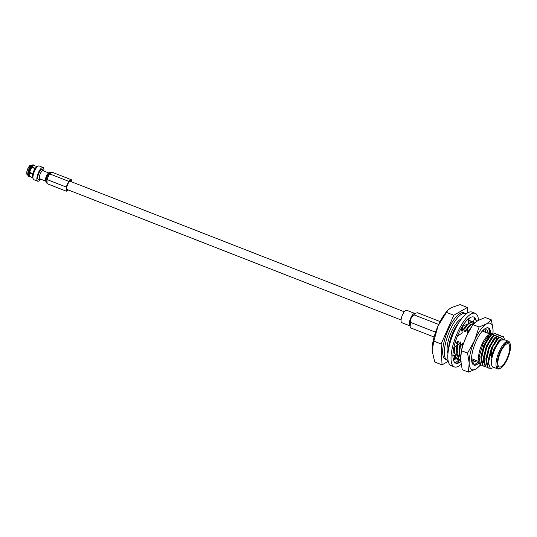 <?xml version="1.0" encoding="UTF-8"?>
<svg xmlns="http://www.w3.org/2000/svg" width="537" height="537" viewBox="0 0 537 537"><rect width="100%" height="100%" fill="white"/><g stroke="black" fill="none" stroke-linecap="round" stroke-linejoin="round"><path stroke-width="0.81" d="M30.2 176.747L29.757 176.801A6.249 2.101 -68.7 0 1 29.367 176.754A6.249 2.101 -68.7 0 1 29.253 176.7L29.918 176.619A5.934 1.994 -68.7 0 0 30.032 176.68A5.934 1.994 -68.7 0 0 30.159 176.713M29.253 176.7L28.327 176.002M29.716 176.438L29.032 176.498A6.249 2.101 -68.7 0 1 28.877 172.854L29.569 172.961A5.934 1.994 -68.7 0 0 29.716 176.438L32.495 177.559A5.934 1.994 111.3 0 0 32.596 177.653L29.918 176.619M28.515 176.29A6.249 2.101 -68.7 0 1 28.36 172.686L27.951 172.377A5.934 1.994 -68.7 0 0 28.099 175.794L29.032 176.498M28.877 172.854L28.36 172.686L28.756 172.464L32.596 173.706M28.756 172.464L27.951 172.377M34.663 165.859L33.75 165.188M34.026 165.174L34.462 165.678A5.934 1.994 -68.7 0 0 34.348 165.624A5.934 1.994 -68.7 0 0 32.207 166.973L31.67 166.53A6.249 2.101 -68.7 0 1 33.918 165.114A6.249 2.101 -68.7 0 1 34.026 165.174M34.2 168.262L30.643 166.725L31.173 166.309A6.249 2.101 -68.7 0 1 33.019 164.872A6.249 2.101 -68.7 0 1 33.408 164.919A6.249 2.101 -68.7 0 1 33.509 164.966M31.2 166.92L31.173 166.309L31.67 166.53M30.622 166.316A5.934 1.994 -68.7 0 1 32.381 164.953L33.019 164.872M47.397 178.506A5.813 1.953 -68.7 0 1 49.021 174.82M49.954 173.532A5.813 1.953 -68.7 0 1 51.693 172.531M47.102 182.949A5.813 1.953 -68.7 0 1 46.981 180.264M47.108 183.218L46.719 183.063A5.813 1.953 -68.7 0 1 46.209 182.452A5.813 1.953 -68.7 0 1 46.336 179.083A5.813 1.953 -68.7 0 1 50.156 172.337A5.813 1.953 -68.7 0 1 50.948 172.236L51.7 172.525M46.209 182.452L45.585 180.754A4.363 1.463 -68.7 0 1 45.685 178.23A4.363 1.463 -68.7 0 1 48.552 173.169L50.156 172.337M45.719 181.117L39.845 178.821A4.363 1.463 -68.7 0 1 39.563 175.834A4.363 1.463 -68.7 0 1 43.02 170.699L48.894 172.995M40.1 178.922L39.114 179.425A5.558 1.866 -68.7 0 1 37.999 175.72A5.558 1.866 -68.7 0 1 40.544 170.263A5.558 1.866 -68.7 0 1 42.893 169.759L43.269 170.8M40.658 179.136A7.37 2.477 -68.7 0 1 37.704 181.211A7.37 2.477 -68.7 0 1 37.221 176.17A7.37 2.477 -68.7 0 1 43.061 167.49A7.37 2.477 -68.7 0 1 43.826 171.014M37.704 181.211L33.811 179.694A7.37 2.477 -68.7 0 1 33.16 178.915A7.37 2.477 -68.7 0 1 33.328 174.646A7.37 2.477 -68.7 0 1 38.167 166.094A7.37 2.477 -68.7 0 1 39.167 165.967L43.061 167.49M33.16 178.915L32.656 177.519A6.175 2.074 -68.7 0 1 32.791 173.941A6.175 2.074 -68.7 0 1 36.852 166.779L38.167 166.094M32.207 166.973L34.845 168.168A5.934 1.994 111.3 0 0 34.663 168.417L31.837 167.484A5.934 1.994 -68.7 0 0 29.73 172.263L32.421 173.511A5.934 1.994 111.3 0 0 32.374 173.679A5.934 1.994 111.3 0 0 32.334 173.854L29.569 172.961M29.73 172.263L29.058 172.095A6.249 2.101 -68.7 0 1 31.26 167.094L31.837 167.484M31.26 167.094L30.206 166.893A5.934 1.994 -68.7 0 0 28.139 171.592L28.555 171.86A6.249 2.101 -68.7 0 1 30.737 166.92M28.555 171.86L29.058 172.095M28.515 172.357A5.249 1.765 -68.7 0 1 28.609 171.927A5.249 1.765 -68.7 0 1 28.615 171.887M71.475 181.795L71.387 179.761L68.689 181.311L66.165 187.03L66.346 191.192L68.414 190.004M70.83 181.54A4.538 1.524 111.3 0 0 70.515 181.244A4.538 1.524 111.3 0 0 67.447 184.923A4.538 1.524 111.3 0 0 67.212 189.702A4.538 1.524 111.3 0 0 67.649 189.702M71.387 179.761L52.17 172.256L49.471 173.807L46.954 179.519L47.128 183.688L66.346 191.192M49.471 173.807L68.689 181.311M46.954 179.519L66.165 187.03M440.112 321.576L417.538 312.756L414.128 313.514A6.672 2.242 111.3 0 0 410.375 318.864A6.672 2.242 111.3 0 0 409.509 325.341L410.839 327.953L434.071 337.028M414.893 313.199L413.946 314.823C411.349 316.763 410.234 319.3 410.597 322.415L410.093 326.603M414.557 313.339L406.67 310.258A6.672 2.242 111.3 0 0 402.159 315.655A6.672 2.242 111.3 0 0 401.817 322.683L409.704 325.764M435.574 332.168L410.597 322.415M438.682 324.482L413.946 314.823M460.598 359.367L459.242 354.225L460.055 346.607L463.022 342.968L462.834 345.613M460.585 358.998L459.672 351.191L460.363 346.727M470.17 329.188L467.512 332.953L467.673 328.214L470.284 324.966L474.869 322.69M459.497 359.421L458.558 358.891L456.752 353.252L456.866 350.097L457.558 345.633L460.524 341.995L460.055 346.607M467.982 328.335L470.331 325.368L474.802 322.75M460.605 359.669L458.873 359.011L457.175 350.218L457.873 345.754M467.673 328.214L464.706 331.853L465.176 327.234L467.391 324.408M468.371 323.428L472.58 321.784L473.862 322.663M457.007 358.447L454.94 356.206M454.309 353.205L454.571 347.432M465.492 327.362L467.975 324.247M468.351 323.865L472.896 321.905M458.35 358.689L456.376 358.031L455.134 356.004M454.631 353.453L454.953 347.083M465.176 327.234L462.209 330.879L462.686 326.261L463.149 325.603M468.506 320.797L469.593 320.69A19.909 6.692 111.3 0 1 470.117 320.824L471.365 321.69M462.995 326.382L463.653 325.462M468.492 321.032L470.399 320.931M495.503 346.298L499.799 339.975L495.503 346.298L491.315 357.454L491.885 350.03L493.147 345.875L498.007 338.29L502.397 336.102L503.303 336.612L504.216 338.411M488.636 368.127L487.784 367.65L486.166 362.643L486.26 359.944L488.542 350.023L490.966 345.022L495.819 337.437L500.216 335.249L501.162 336.061M493.456 345.996L498.316 338.417L502.713 336.229M490.214 368.301L488.099 367.771L486.576 360.065L488.851 350.144M490.966 345.022L495.51 337.317L500.216 335.249M486.139 367.154L485.287 366.677L483.676 361.669L483.763 358.971L486.045 349.043L488.469 344.049L493.328 336.464L497.718 334.276L498.665 335.088M487.495 367.362L485.602 366.798L484.079 359.092L486.354 349.171M488.469 344.049L493.013 336.343L497.718 334.276M483.642 366.18L482.797 365.704L481.179 360.696L481.273 357.991L483.548 348.07L483.864 348.191L485.972 343.076L490.831 335.491L495.228 333.302L496.168 334.115M484.998 366.388L483.105 365.825L481.582 358.112L483.864 348.191M485.972 343.076L490.516 335.37L495.228 333.302M495.067 333.249L495.966 334.168M496.618 336.699L496.611 339.183M481.145 365.207L480.347 364.771A17.419 5.853 111.3 0 1 479.051 361.81A17.419 5.853 111.3 0 1 479.071 357.286L480.608 364.851L482.508 365.415M462.223 347.714L463.33 343.089M461.498 350.433L463.022 342.968M467.512 332.953L470.674 328.181M459.242 354.225L459.289 349.829L460.833 342.116M467.203 332.826L471.56 326.751M459.35 355.662L458.981 349.708L460.524 341.995M465.022 331.973L470.284 324.966M456.752 353.252L457.349 345.143M457.524 344.324L458.343 341.136L457.705 344.566M457.262 343.982L458.027 341.015L458.343 341.136M464.706 331.853L468.593 326.261L470.983 324.301M456.853 354.688L456.484 348.735L456.953 345.466M462.525 331L467.787 323.992M454.255 352.279L454.315 347.734M462.209 330.879L466.807 324.576M454.201 353.118L453.946 348.305M462.384 326.295L462.84 325.69M457.658 344.895L457.558 345.633M455.698 340.847L455.504 341.807M462.686 326.261L461.283 328.141M456.611 343.13L458.027 341.015M455.363 357.065L454.617 356.602M453.107 353.064L453.06 352.708M508.512 341.27L503.961 339.491A14.835 4.987 111.3 0 0 496.611 345.868A14.835 4.987 111.3 0 0 491.53 360.884A14.835 4.987 111.3 0 0 493.167 367.127L497.712 368.906A14.835 4.987 -68.7 0 1 497.168 368.563A14.835 4.987 -68.7 0 1 498.819 352.393A14.835 4.987 -68.7 0 1 508.512 341.27A14.835 4.987 -68.7 0 1 509.056 341.613A14.835 4.987 -68.7 0 1 509.808 342.821L510.15 343.754A14.043 4.719 111.3 0 0 500.793 350.507A14.043 4.719 111.3 0 0 498.188 368.113A14.043 4.719 111.3 0 0 500.605 368.187A14.043 4.719 111.3 0 0 508.203 357.078A14.043 4.719 111.3 0 0 510.15 343.754M499.799 339.975L505.149 339.955M494.423 367.623L490.355 368.416L488.663 363.569L488.704 361.582L491.301 351.097A17.419 5.853 111.3 0 0 488.704 361.582M491.885 350.03L491.301 351.097M491.321 334.571A14.835 4.987 111.3 0 0 491.08 334.464A14.835 4.987 111.3 0 0 488.724 334.92M493.073 333.349L489.516 334.209L487.985 335.45A14.835 4.987 111.3 0 0 478.682 359.273L478.782 359.998M479.051 361.81L478.789 359.998M489.516 334.209L482.931 343.935L479.071 357.286M441.125 343.969L433.836 341.123L432.144 350.748L434.742 362.045L442.025 364.892L441.125 343.969L453.792 315.253L446.502 312.406L438.024 325.932L433.836 341.123M432.131 350.466L432.144 350.748A27.38 9.203 -68.7 0 1 432.131 350.466A27.38 9.203 -68.7 0 1 438.024 325.932A27.38 9.203 111.3 0 1 447.791 310.373L446.502 312.406M455.436 357.179L454.805 357.548M454.315 357.83L453.913 358.058M448.227 361.327L442.025 364.892M453.792 315.253L467.358 307.459L460.068 304.613L451.14 307.674L448.408 309.742M467.358 307.459L467.593 312.91M466.19 313.883A25.064 8.424 111.3 0 0 465.465 313.474L463.814 312.823A25.064 8.424 111.3 0 0 446.844 333.108A25.064 8.424 111.3 0 0 445.569 359.522L447.227 360.173A25.064 8.424 111.3 0 0 448.039 360.361M500.605 368.187L499.725 368.644A14.835 4.987 -68.7 0 1 497.712 368.906M454.987 329.792A17.197 5.779 111.3 0 0 450.583 341.069M458.987 322.489A19.285 6.478 111.3 0 0 448.576 349.144M461.464 318.891A19.285 6.478 111.3 0 0 450.308 334.464A19.285 6.478 111.3 0 0 447.959 353.474M465.465 313.474A25.064 8.424 111.3 0 0 448.496 333.752A25.064 8.424 111.3 0 0 447.227 360.173M508.794 344.056A12.445 4.182 111.3 0 0 508.338 343.767A12.445 4.182 111.3 0 0 499.913 353.836A12.445 4.182 111.3 0 0 499.282 366.952A12.445 4.182 111.3 0 0 507.411 357.615A12.445 4.182 111.3 0 0 508.794 344.056M487.784 336.618A12.445 4.182 -68.7 0 1 489.153 336.316M493.147 345.875L491.033 350.997M490.65 344.902L488.542 350.023M488.16 343.928L486.045 349.043M485.663 342.955L483.548 348.07M488.663 363.569L488.69 359.676L491.583 348.459L496.893 339.424L498.282 338.001M486.166 362.643L486.193 358.703L489.086 347.486L494.396 338.451L495.785 337.028M483.676 361.669L483.696 357.729L486.596 346.513L491.899 337.478L493.288 336.055M494.08 335.712L495.799 335.511L496.638 336.236M481.179 360.696L481.206 356.756L484.099 345.533L489.402 336.504L490.798 335.075M491.583 334.739L493.308 334.538L494.147 335.263M491.315 357.454L493.765 349.312L499.074 340.277L502.236 338.216M488.751 364.791L488.375 359.555L491.274 348.338L496.577 339.303L498.759 337.538M486.247 363.784L485.884 358.582L488.777 347.365L494.08 338.33L496.262 336.565M483.75 362.811L483.387 357.608L486.28 346.385L491.59 337.357L493.772 335.591M495.644 335.457L496.477 336.377M481.259 361.837L480.89 356.635L483.783 345.412L489.093 336.384L491.274 334.618M493.147 334.484L493.98 335.403M493.026 333.323L493.053 329.899L491.415 319.911L486.475 323.939L479.078 326.999L472.943 324.603L466.687 335.578L463.109 344.734A24.89 8.364 -68.7 0 1 465.955 337.182A24.89 8.364 -68.7 0 1 466.68 335.585A24.89 8.364 -68.7 0 1 467.042 334.84M479.078 326.999L474.554 340.539L467.566 353.111L461.431 350.715L460.612 359.743L462.25 369.731L468.385 372.128L475.782 369.06L480.722 365.039M463.028 344.996L461.431 350.715M467.566 353.111L469.204 363.099L468.385 372.128M491.415 319.911L485.28 317.515L477.883 320.582L472.943 324.603M479.226 362.67A19.943 6.699 -68.7 0 1 473.137 364.616A19.943 6.699 -68.7 0 1 472.124 362.978A19.943 6.699 -68.7 0 1 474.889 344.063A19.943 6.699 -68.7 0 1 485.676 328.275A19.943 6.699 -68.7 0 1 488.704 328.08A19.943 6.699 -68.7 0 1 490.69 333.43M492.973 333.289A24.89 8.364 111.3 0 0 493.053 329.899A24.89 8.364 111.3 0 0 486.475 323.939A24.89 8.364 111.3 0 0 474.554 340.539A24.89 8.364 -68.7 0 0 469.204 363.099A24.89 8.364 111.3 0 0 475.782 369.06A24.89 8.364 111.3 0 0 480.414 364.824M482.904 331.262L482.917 330.45M472.641 360.857L473.936 359.615M485.394 332.242L485.347 329.906M475.131 361.837L476.426 360.589M487.891 333.215L487.818 330.644M475.507 364.247L478.923 361.569M490.402 333.591L488.663 328.1A19.909 6.692 -68.7 0 1 490.65 333.45M488.22 332.718L488.207 333.336M485.723 331.799L485.71 332.363M483.226 330.826L483.213 331.389M488.261 333.356L486.683 329.013L484.797 328.812M471.969 362.502L474.802 364.388L479.064 361.871M483.266 331.41L483.152 330.208M471.714 361.3L474.205 359.723M485.763 332.383L484.777 328.832M472.211 362.401L476.702 360.696M483.582 331.53L483.407 329.966M471.748 361.508L474.513 359.844M486.072 332.504L484.931 328.778M471.895 362.22L472.365 362.468L477.01 360.817M488.663 328.1L489.731 333.933M457.47 336.028L462.317 332.96L461.115 327.845M462.746 325.717L468.338 324.147L468.62 318.434L467.855 319.381A24.756 8.317 111.3 0 0 455.201 342.405M468.526 320.374L473.594 321.663L474.621 317.078L474.017 317.152A24.756 8.317 111.3 0 0 473.802 317.058A24.756 8.317 111.3 0 0 468.606 318.723M476.44 321.488A24.756 8.317 111.3 0 0 474.527 317.474M476.386 321.529L475.299 318.743L474.325 318.387M458.128 360.374L461.108 361.414M453.564 349.124L454.913 347.11L457.846 344.747L455.094 342.311L454.819 343.72A24.756 8.317 111.3 0 0 452.913 355.601L452.933 356.534A24.756 8.317 111.3 0 0 455.175 362.844L454.973 363.16L455.571 363.086A24.756 8.317 111.3 0 0 455.785 363.18A24.756 8.317 111.3 0 0 460.746 361.696M455.571 363.086L458.544 362.743L458.061 360.642M478.521 320.227A28.736 9.659 111.3 0 0 476.769 314.501A28.736 9.659 111.3 0 0 475.252 313.353A28.736 9.659 111.3 0 0 455.799 336.605A28.736 9.659 111.3 0 0 454.342 366.892A28.736 9.659 111.3 0 0 461.095 364.334M475.252 313.353L472.036 312.098A28.736 9.659 111.3 0 0 452.584 335.35A28.736 9.659 111.3 0 0 451.127 365.637L454.342 366.892M457.846 344.747L455.396 341.78M453.604 360.736C453.416 358.515 454.154 356.763 455.819 355.481L456.618 354.991L453.778 352.796L453.027 353.098M456.618 354.991L452.731 355.716M457.866 358.682L459.101 359.79L455.725 358.75L453.604 360.528M459.101 359.79L454.973 363.16M455.725 358.75L454.181 357.36L454.497 358.441L453.933 360.253M454.181 357.353L456.108 357.944M471.835 321.65L472.231 321.314M474.003 319.837L475.299 318.743M468.579 319.267L469.835 317.844M26.917 173.907A4.726 1.591 -68.7 0 1 26.991 171.075A4.726 1.591 -68.7 0 1 30.186 165.55M27.065 171.169A4.887 1.645 -68.7 0 1 30.938 165.416C30.562 165.859 29.897 163.402 26.978 171.095C26.729 174.015 26.863 175.156 27.38 174.518A4.887 1.645 -68.7 0 1 27.065 171.169M404.267 311.775L70.085 181.251M401.079 319.938L66.897 189.407M29.367 176.754L28.864 176.559M33.918 165.114L33.408 164.919M37.053 166.678L34.348 165.624M32.73 177.734L30.032 176.68M31.307 165.557L30.938 165.416M27.749 174.659L27.38 174.518M471.56 358.689L479.024 361.602M482.354 331.054L489.825 333.967"/></g></svg>
